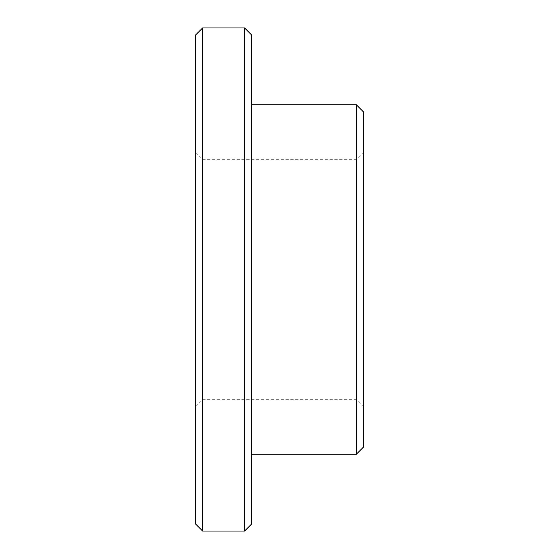 <?xml version="1.0" encoding="UTF-8"?>
<svg xmlns="http://www.w3.org/2000/svg" width="559" height="559" viewBox="0 0 559 559"><rect width="100%" height="100%" fill="white"/><g stroke="black" fill="none" stroke-linecap="round" stroke-linejoin="round"><path stroke-width="0.42" stroke-dasharray="2.79 2.1" d="M251.55 195.748L251.55 454.188L251.55 195.748M356.363 104.812L356.363 454.188M363.35 111.8L363.35 447.2M363.35 340.473L363.35 152.327L363.35 340.473M356.363 337.119L356.363 159.315L356.363 337.119M251.55 34.938L251.55 524.062M244.562 27.95L244.562 531.05M202.637 27.95L202.637 531.05M195.65 34.938L195.65 524.062M202.637 221.881L202.637 399.685L202.637 221.881M195.65 218.527L195.65 406.673L195.65 218.527M195.65 406.673L202.637 399.685L356.363 399.685L363.35 406.673M195.65 152.327L202.637 159.315L356.363 159.315L363.35 152.327"/><path stroke-width="0.84" d="M356.363 104.812L363.35 111.8L363.35 447.2L356.363 454.188L356.363 104.812L251.55 104.812M244.562 531.05L251.55 524.062L251.55 34.938L244.562 27.95L202.637 27.95L202.637 531.05L244.562 531.05L244.562 27.95M202.637 531.05L195.65 524.062L195.65 34.938L202.637 27.95M356.363 454.188L251.55 454.188"/></g></svg>
